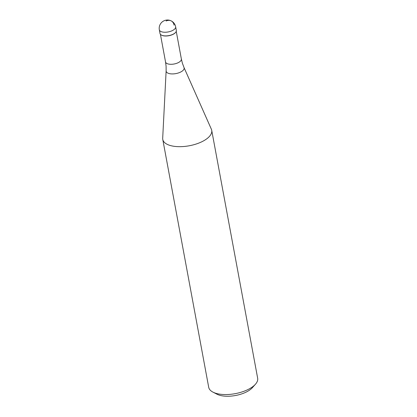 <?xml version="1.0" encoding="UTF-8"?>
<svg xmlns="http://www.w3.org/2000/svg" width="417" height="417" viewBox="0 0 417 417"><rect width="100%" height="100%" fill="white"/><g stroke="black" fill="none" stroke-linecap="round" stroke-linejoin="round"><path stroke-width="0.63" d="M160.013 33.485A8.298 3.69 -10.5 0 0 164.783 35.878A8.298 3.69 -10.5 0 0 173.029 34.262A8.298 3.69 -10.5 0 0 176.328 30.462L175.651 26.808A8.298 3.69 169.5 0 1 172.351 30.608A8.298 3.69 169.5 0 1 164.105 32.224A8.298 3.69 169.5 0 1 159.336 29.831L160.013 33.485M175.494 32.562A8.048 3.581 169.5 0 1 175.406 32.667A8.048 3.581 169.5 0 1 172.925 34.413A8.048 3.581 169.5 0 1 161.666 35.21A8.048 3.581 169.5 0 1 161.546 35.148M175.406 32.667L175.588 32.458A8.298 3.69 169.5 0 1 173.029 34.262A8.298 3.69 169.5 0 1 161.421 35.085L161.666 35.21M184.001 67.518L211.372 129.228A24.895 11.071 169.5 0 1 211.721 130.349A24.895 11.071 169.5 0 1 201.823 141.764A24.895 11.071 169.5 0 1 177.084 146.602A24.895 11.071 169.5 0 1 162.766 139.424A24.895 11.071 169.5 0 1 162.693 138.251L166.133 70.833A9.138 4.061 169.5 0 0 170.986 73.866A9.138 4.061 169.5 0 0 180.493 72.12A9.138 4.061 169.5 0 0 184.001 67.518L182.38 63.17L181.369 59.011L176.25 31.384M162.766 139.424L208.708 387.31A24.895 11.071 -10.5 0 0 212.941 392.116A24.895 11.071 -10.5 0 0 247.766 389.65A24.895 11.071 -10.5 0 0 255.439 384.239A24.895 11.071 -10.5 0 0 257.664 378.24L211.721 130.349M212.941 392.116L216.991 394.211A20.746 9.226 -10.5 0 0 246.014 392.157A20.746 9.226 -10.5 0 0 252.405 387.648L255.439 384.239M166.138 21.012A8.298 6.323 -64.7 0 1 174.082 25.124M160.42 34.319L165.539 61.945A8.048 3.581 -10.5 0 0 170.167 64.27A8.048 3.581 -10.5 0 0 178.168 62.701A8.048 3.581 -10.5 0 0 181.369 59.011M175.651 26.808A8.298 8.298 0 0 0 163.876 20.85A8.298 8.298 0 0 0 159.336 29.831M165.539 61.945L166.086 66.188L166.133 70.833"/></g></svg>
